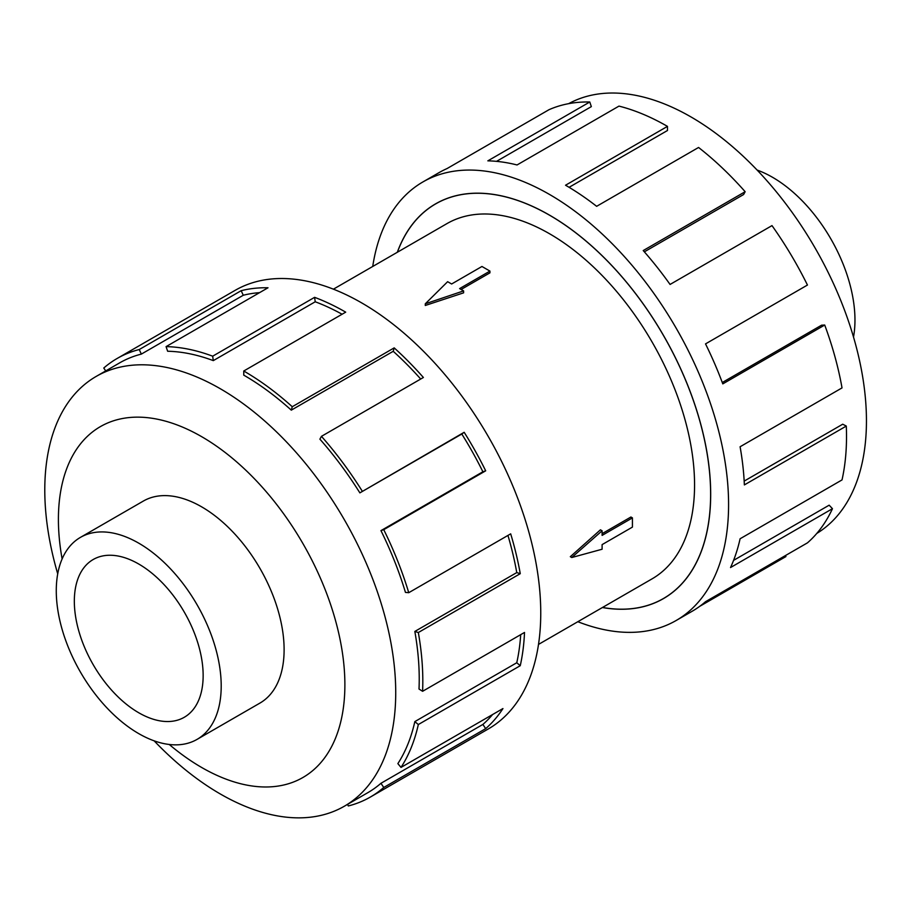 <?xml version="1.0" encoding="UTF-8"?>
<svg xmlns="http://www.w3.org/2000/svg" width="911" height="911" viewBox="0 0 911 911"><rect width="100%" height="100%" fill="white"/><g stroke="black" fill="none" stroke-linecap="round" stroke-linejoin="round"><path stroke-width="1.37" d="M602.501 607.478A227.818 131.537 -120 0 0 663.447 598.516A227.818 131.537 -120 0 0 698.361 415.963A227.818 131.537 -120 0 0 549.538 215.201A227.818 131.537 -120 0 0 435.629 203.916A227.818 131.537 -120 0 0 397.401 252.222M538.503 644.419L652.082 578.849A205.1 118.419 -120 0 0 683.523 414.494A205.1 118.419 -120 0 0 549.538 233.751A205.1 118.419 -120 0 0 446.982 223.594L333.403 289.174M489.947 271.091L459.611 288.605L463.608 290.905L425.289 303.807L447.631 281.693L451.628 283.993L481.953 266.479L489.947 271.091L489.947 272.833L461.114 289.47M463.608 290.905L463.608 292.841L425.289 305.481L425.289 303.807M570.32 556.689L600.429 529.826L602.103 530.783L571.766 557.521L570.32 556.689M602.103 533.664L630.924 517.015L632.428 517.892L602.103 535.395L602.103 530.783M757.109 170.061A116.619 67.334 60 0 1 772.494 177.269A116.619 67.334 60 0 1 853.516 337.036M197.049 739.39L259.954 703.076A116.619 67.334 -120 0 0 277.832 609.618A116.619 67.334 -120 0 0 201.65 506.846A116.619 67.334 -120 0 0 143.334 501.073L80.43 537.388A116.619 67.334 -120 0 0 62.552 630.845A116.619 67.334 -120 0 0 138.734 733.617A116.619 67.334 -120 0 0 197.049 739.39A116.619 67.334 -120 0 0 214.928 645.933A116.619 67.334 -120 0 0 138.734 543.161A116.619 67.334 -120 0 0 80.43 537.388M138.734 564.023A91.089 52.587 60 0 1 198.245 644.282A91.089 52.587 60 0 1 184.284 717.276A91.089 52.587 60 0 1 138.734 712.755A91.089 52.587 60 0 1 79.234 632.496A91.089 52.587 60 0 1 93.195 559.513A91.089 52.587 60 0 1 138.734 564.023M568.669 103.66A248.145 143.266 60 0 1 690.982 116.938A248.145 143.266 60 0 1 852.616 334.03A248.145 143.266 60 0 1 816.791 533.436M372.736 266.456A253.212 146.193 60 0 1 422.932 181.927A253.212 146.193 60 0 1 549.538 194.464A253.212 146.193 60 0 1 714.953 417.602A253.212 146.193 60 0 1 676.144 620.505A253.212 146.193 60 0 1 577.836 621.712M785.43 555.573L785.942 556.553L699.785 606.293M676.144 620.505L692.144 611.27A253.212 146.193 -120 0 0 705.524 601.704L807.453 542.854A253.212 146.193 -120 0 0 832.46 508.691L730.531 567.542A253.212 146.193 -120 0 0 740.096 538.765L842.026 479.915A253.212 146.193 -120 0 0 846.296 426.063L744.367 484.914A253.212 146.193 -120 0 0 740.096 446.754L842.026 387.904A253.212 146.193 -120 0 0 824.717 325.033L722.787 383.884A253.212 146.193 -120 0 0 705.524 343.891L807.453 285.041A253.212 146.193 -120 0 0 771.993 225.609L670.063 284.448A253.212 146.193 -120 0 0 643.223 250.559L745.152 191.709A253.212 146.193 -120 0 0 698.566 147.468L596.637 206.319A253.212 146.193 -120 0 0 565.537 185.229L667.467 126.378L667.467 130.512L569.09 187.313M397.31 252.267A227.898 131.571 60 0 1 435.583 203.859A227.898 131.571 60 0 1 549.538 215.144A227.898 131.571 60 0 1 698.418 415.963A227.898 131.571 60 0 1 663.481 598.584A227.898 131.571 60 0 1 602.422 607.523M745.152 191.709L743.604 194.533L644.35 251.835M824.717 325.033L821.574 325.193L722.275 382.518M846.296 426.063L842.721 424.207L744.173 481.099M832.46 508.691L829.158 505.184L733.583 560.367M154.13 740.825A248.145 143.266 -120 0 0 220.257 793.948A248.145 143.266 -120 0 0 344.324 806.235A248.145 143.266 -120 0 0 382.369 607.386A248.145 143.266 -120 0 0 220.257 388.712A248.145 143.266 -120 0 0 96.179 376.425A248.145 143.266 -120 0 0 57.723 573.85M169.241 744.469A202.572 116.961 -120 0 0 201.65 767.472A202.572 116.961 -120 0 0 344.882 684.765A202.572 116.961 -120 0 0 201.65 436.665A202.572 116.961 -120 0 0 62.119 558.933M380.957 530.623A248.145 143.266 60 0 1 405.452 592.401L408.754 592.697L510.684 533.846A253.212 146.193 60 0 1 520.261 573.679L418.331 632.53L414.835 631.437A248.145 143.266 60 0 1 419.014 689.035L422.59 691.301L524.52 632.45A253.212 146.193 60 0 1 520.261 665.69L418.331 724.541L414.835 721.603A248.145 143.266 60 0 1 397.868 763.623L401.011 767.415L502.94 708.564A253.212 146.193 60 0 1 485.688 728.629L383.747 787.48A253.212 146.193 60 0 1 370.367 797.045L488.307 728.948A253.212 146.193 -120 0 0 527.127 526.046A253.212 146.193 -120 0 0 361.701 302.907A253.212 146.193 -120 0 0 235.095 290.37L117.155 358.467A253.212 146.193 60 0 1 139.246 349.539L241.176 290.689A253.212 146.193 60 0 1 268.005 287.774L166.075 346.624A253.212 146.193 60 0 1 212.673 356.19L314.602 297.339A253.212 146.193 60 0 1 345.702 312.154L243.761 371.005L243.761 375.138A248.145 143.266 60 0 1 291.292 410.144L292.26 406.727L394.19 347.877A253.212 146.193 60 0 1 423.387 377.484L321.458 436.335L319.898 439.159A248.145 143.266 60 0 1 359.868 492.874L464.177 432.292A253.212 146.193 60 0 1 485.688 470.816L383.747 529.667L380.957 530.623L482.887 471.784A248.145 143.266 -120 0 0 461.797 434.023L464.177 432.292M105.71 370.925L103.774 368.021A253.212 146.193 60 0 1 117.155 358.467M342.08 314.238A248.145 143.266 -120 0 0 315.229 301.78L314.602 297.339M166.075 346.624L167.635 351.247A248.145 143.266 60 0 1 213.299 360.619L315.229 301.78M259.567 292.647A248.145 143.266 -120 0 0 243.271 295.255L241.176 290.689M96.179 376.425L119.694 362.851A248.145 143.266 60 0 1 141.342 354.106L243.271 295.255M141.342 354.106L139.246 349.539M213.299 360.619L212.673 356.19M291.292 410.144L393.222 351.304L394.19 347.877M420.7 379.033A248.145 143.266 -120 0 0 393.222 351.304M243.761 371.005A253.212 146.193 60 0 1 292.26 406.727M359.868 492.874L461.797 434.023M482.887 471.784L485.688 470.816M321.458 436.335A253.212 146.193 60 0 1 362.236 491.131M414.835 631.437L516.765 572.586A248.145 143.266 -120 0 0 507.951 535.429M516.765 572.586L520.261 573.679M383.747 529.667A253.212 146.193 60 0 1 408.754 592.697M414.835 721.603L516.765 662.752A248.145 143.266 -120 0 0 520.705 634.66M516.765 662.752L520.261 665.69M418.331 632.53A253.212 146.193 60 0 1 422.59 691.301M383.747 787.48L380.957 783.289L482.887 724.439A248.145 143.266 -120 0 0 492.578 714.554M482.887 724.439L485.688 728.629M418.331 724.541A253.212 146.193 60 0 1 401.011 767.415M347.558 804.367L348.287 805.962A253.212 146.193 60 0 0 370.367 797.045M380.957 783.289A248.145 143.266 60 0 1 367.839 792.661L344.324 806.235M667.467 126.378A253.212 146.193 -120 0 0 618.979 106.109L517.049 164.959A253.212 146.193 -120 0 0 487.852 160.848L589.781 101.998L591.341 106.621L496.529 161.361M589.781 101.998A253.212 146.193 -120 0 0 548.991 109.707L447.062 168.558A253.212 146.193 -120 0 0 438.931 172.691L422.932 181.927M571.766 557.521L602.103 549.231L602.103 544.619L632.428 527.105L632.428 517.892M438.51 202.253L435.629 203.916M666.328 596.853L663.447 598.516"/></g></svg>
